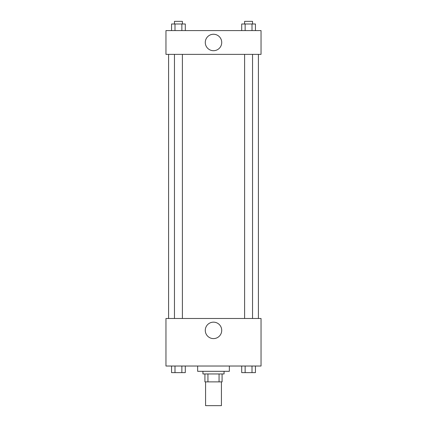 <?xml version="1.0" encoding="UTF-8"?>
<svg xmlns="http://www.w3.org/2000/svg" width="427" height="427" viewBox="0 0 427 427"><rect width="100%" height="100%" fill="white"/><g stroke="black" fill="none" stroke-linecap="round" stroke-linejoin="round"><path stroke-width="0.64" d="M205.574 381.877L205.574 405.65L221.426 405.65L221.426 381.877M219.062 373.956L219.062 381.877L204.917 381.877L204.917 373.956M219.062 381.877L222.083 381.877L222.083 373.956L222.083 381.877M224.063 371.314L224.063 373.956L202.937 373.956L202.937 371.314M207.938 373.956L207.938 381.877M197.653 366.03L197.653 371.314L229.347 371.314L229.347 366.03M261.041 366.03L165.959 366.03L165.959 318.489L261.041 318.489L261.041 366.03M213.5 338.6A8.225 8.225 0 0 1 206.38 326.265A8.225 8.225 0 0 1 220.62 326.265A8.225 8.225 0 0 1 213.5 338.6M258.399 54.368L258.399 318.489M244.612 318.489L244.612 54.368M182.388 54.368L182.388 318.489M261.041 54.368L165.959 54.368L165.959 30.595L261.041 30.595L261.041 54.368M221.725 42.481A8.225 8.225 0 0 1 209.39 49.601A8.225 8.225 0 0 1 209.39 35.356A8.225 8.225 0 0 1 221.725 42.481M255.437 30.595L255.437 23.992L241.714 23.992L241.714 30.595M252.005 23.992L252.005 30.595M245.146 23.992L245.146 30.595M244.612 23.992L244.612 21.35L252.538 21.35L252.538 23.992M185.286 30.595L185.286 23.992L171.563 23.992L171.563 30.595M181.854 23.992L181.854 30.595M174.995 23.992L174.995 30.595M174.462 23.992L174.462 21.35L182.388 21.35L182.388 23.992M255.437 366.03L255.437 372.632L241.714 372.632L241.714 366.03M252.005 366.03L252.005 372.632M245.146 366.03L245.146 372.632M252.538 372.632L244.612 372.632M185.286 366.03L185.286 372.632L171.563 372.632L171.563 366.03M181.854 366.03L181.854 372.632M174.995 366.03L174.995 372.632M182.388 372.632L174.462 372.632M168.601 54.368L168.601 318.489M252.538 318.489L252.538 54.368M174.462 54.368L174.462 318.489"/></g></svg>
